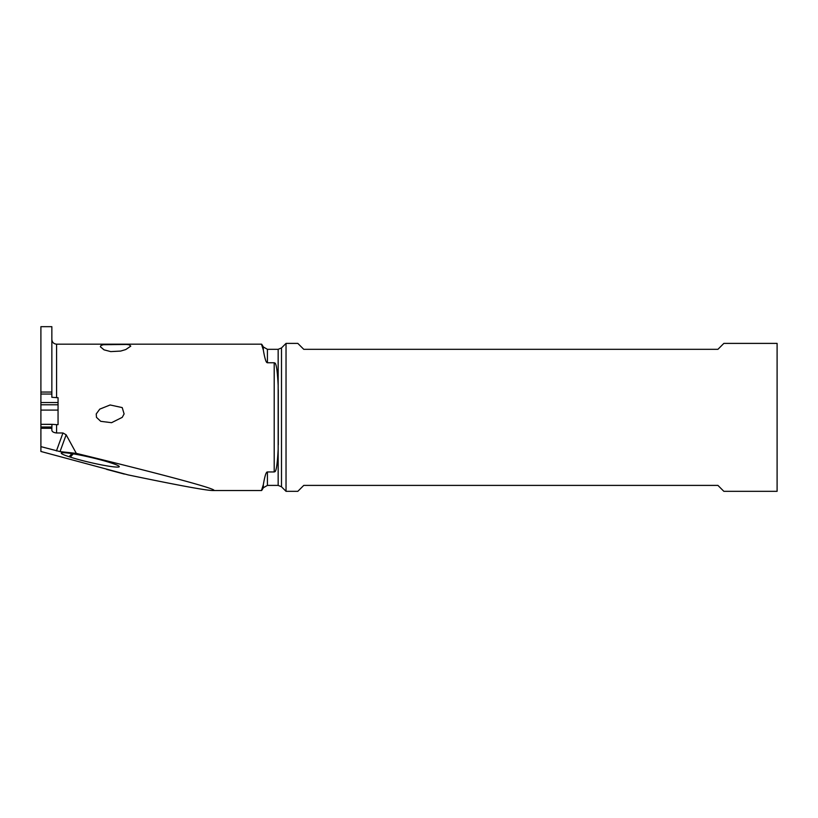 <?xml version="1.0" encoding="UTF-8"?>
<svg xmlns="http://www.w3.org/2000/svg" width="818" height="818" viewBox="0 0 818 818"><rect width="100%" height="100%" fill="white"/><g stroke="black" fill="none" stroke-linecap="round" stroke-linejoin="round"><path stroke-width="1.23" d="M51.851 394.041L51.851 392.057L40.9 392.057L40.9 394.041L51.851 394.041L51.851 397.292L58.058 397.712L58.058 424.665L56.575 424.665L56.575 432.967L62.966 432.967L66.146 434.787L76.299 453.366L60.031 451.608L66.146 434.787M40.9 394.041L40.9 402.538L58.058 402.538L58.058 404.787L40.9 404.787L40.9 428.295L51.851 428.295L51.851 429.982C51.871 431.618 53.446 432.61 56.575 432.967M51.851 392.057L51.851 326.679L40.9 326.679L40.9 392.057M261.576 490.544L212.69 490.544C205.584 490.371 177.394 485.156 128.129 474.91L40.9 451.464L40.9 428.295M120.358 473.029L106.657 469.368M40.9 402.538L40.9 404.787M51.851 428.295L51.953 424.327L56.575 424.665M212.69 490.544C223.191 490.718 169.193 475.994 76.299 453.366M261.453 490.544L263.324 484.726L263.324 487.763L261.985 490.084M274.204 471.955L274.204 362.763C274.367 363.979 276.77 357.936 278.161 385.452L278.161 449.266C276.77 476.792 274.367 470.739 274.204 471.955L267.425 471.955C267.067 472.119 265.635 471.035 263.324 484.726M274.204 362.763L267.425 362.763C267.067 362.589 265.646 363.683 263.324 349.992L261.463 344.173M104.039 349.848L100.358 346.74L100.962 345.503L103.334 344.715L126.657 344.439L129.336 344.848L130.768 346.147L125.757 349.552L120.706 351.065L110.737 351.607L104.039 349.848M124.101 413.928L122.219 407.589L110.123 404.971L99.776 409.123L96.238 413.928L96.473 417.354L100.726 421.321L111.555 422.691L122.25 417.354L124.101 413.928M58.058 410.094L40.9 410.094M278.161 385.452L278.161 349.317L281.504 347.926L286.034 343.396L286.034 491.321L281.504 486.792L278.161 485.401L267.425 485.401L263.324 487.763M286.034 491.321L297.834 491.321L303.754 485.401L717.928 485.401L723.848 491.321L777.1 491.321L777.1 343.396L723.848 343.396L717.928 349.317L303.754 349.317L297.834 343.396L286.034 343.396M106.872 469.43L124.367 474.092M40.9 446.638L60.031 451.608M70.082 453.356A29.182 2.474 -167 0 0 61.381 452.967A29.182 2.474 -167 0 0 69.101 456.72L70.287 457.109A29.182 2.474 -167 0 0 102.117 465.013A29.182 2.474 -167 0 0 119.275 466.495A29.182 2.474 -167 0 0 111.473 463.08L110.287 462.691A29.182 2.474 -167 0 0 70.082 453.356M51.851 424.409L40.9 424.317L51.871 424.327M261.576 344.163L56.575 344.163L56.575 397.712M278.161 349.317L267.425 349.317L263.324 346.944L263.324 349.992M267.425 471.955L267.425 485.401M267.425 349.317L267.425 362.763M278.161 449.266L278.161 485.401M281.504 347.926L281.504 486.792M278.304 389.838L278.304 444.88M56.442 450.912L62.966 432.967M51.851 427.016L40.9 427.016M70.287 457.109L73.293 453.857M71.943 453.642L69.101 456.72M56.575 344.163C53.702 343.887 52.127 342.313 51.851 339.429M263.324 346.944L261.985 344.623"/></g></svg>
